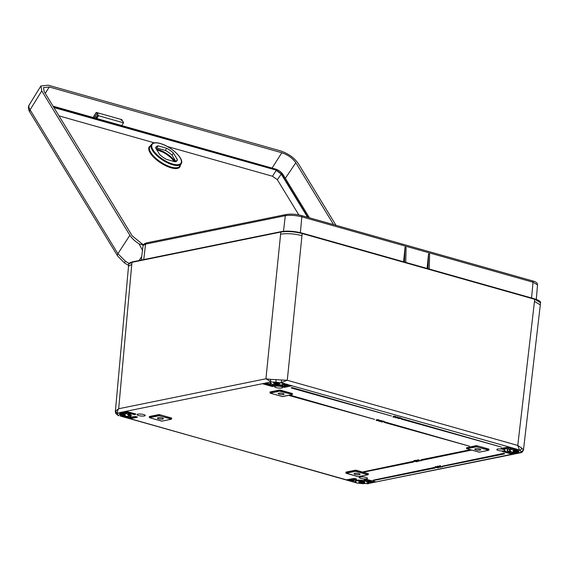 <?xml version="1.0" encoding="UTF-8"?>
<svg xmlns="http://www.w3.org/2000/svg" width="569" height="569" viewBox="0 0 569 569"><rect width="100%" height="100%" fill="white"/><g stroke="black" fill="none" stroke-linecap="round" stroke-linejoin="round"><path stroke-width="0.85" d="M96.723 118.501L98.529 115.742L123.558 122.819L122.591 120.82L121.097 120.066L121.88 119.654L96.232 112.406L93.103 117.477M94.184 117.783L96.943 113.565L94.497 117.875M95.613 118.188L97.761 114.91L97.996 115.294L96.026 118.309M121.624 120.329L121.972 119.803M123.558 122.819L121.752 125.578M96.943 113.565L97.96 113.53L96.325 112.548M97.761 114.91L98.032 114.625L97.121 113.857M98.529 115.742L97.996 115.294M119.938 414.068A2.731 0.64 -174.1 0 0 122.406 414.716A2.731 0.64 -174.1 0 0 124.96 414.581M359.302 481.758A2.731 0.64 -174.1 0 0 361.777 482.405A2.731 0.64 -174.1 0 0 364.324 482.277M274.144 382.702A2.731 0.64 -174.1 0 0 276.612 383.357A2.731 0.64 -174.1 0 0 279.166 383.221M513.515 450.392A2.731 0.64 -174.1 0 0 515.983 451.046A2.731 0.64 -174.1 0 0 518.537 450.911M115.45 412.134L115.841 410.832L118.679 408.741C117.399 410.797 117.079 412.305 117.726 413.258L117.392 414.367L118.871 415.612A2.184 1.842 118.1 0 1 118.068 415.427A2.184 1.842 118.1 0 1 118.06 415.427L115.649 413.215L115.351 411.615M367.51 483.778A2.184 1.053 -91.7 0 1 367.311 483.821A2.184 1.053 -91.7 0 1 367.026 483.75L520.991 452.682L520.998 451.395L519.518 450.15L515.784 448.87L287.466 384.53L284.379 385.156L282.231 384.58A6.337 1.479 -174.1 0 0 282.117 383.165L276.008 382.112L271.363 382.012A2.184 1.053 -91.7 0 1 270.545 379.367L287.281 380.27L280.873 382.667A2.184 0.491 -80.9 0 0 281.641 380.135M368.655 483.664L357.389 483.138A2.184 0.491 -80.9 0 0 357.396 483.138A2.184 0.491 -80.9 0 0 357.517 483.095L362.382 483.65L367.851 483.394A6.337 1.479 -174.1 0 0 366.55 481.9L367.752 481.53M270.375 382.24L271.363 382.012L265.929 378.79L280.609 234.165C287.018 233.205 294.137 233.695 301.961 235.637L287.281 380.27L517.776 445.449L519.518 450.15A2.184 1.842 -61.9 0 0 521.645 448.002L523.466 450.029M158.587 418.784A3.001 0.704 5.9 0 1 157.442 418.094A3.001 0.704 5.9 0 1 159.156 417.646A3.001 0.704 5.9 0 1 162.272 418.03A3.001 0.704 5.9 0 1 163.417 418.713A3.001 0.704 5.9 0 1 161.71 419.168A3.001 0.704 5.9 0 1 158.587 418.784M279.272 394.239A3.001 0.704 -174.1 0 0 282.395 394.623A3.001 0.704 -174.1 0 0 284.102 394.168A3.001 0.704 -174.1 0 0 282.957 393.492A3.001 0.704 -174.1 0 0 279.841 393.101A3.001 0.704 -174.1 0 0 278.127 393.556A3.001 0.704 -174.1 0 0 279.272 394.239M479.582 449.09A3.001 0.704 5.9 0 1 480.727 449.773A3.001 0.704 5.9 0 1 479.02 450.228A3.001 0.704 5.9 0 1 475.897 449.844A3.001 0.704 5.9 0 1 474.752 449.154A3.001 0.704 5.9 0 1 476.466 448.706A3.001 0.704 5.9 0 1 479.582 449.09M358.897 473.636A3.001 0.704 -174.1 0 0 355.781 473.244A3.001 0.704 -174.1 0 0 354.067 473.7A3.001 0.704 -174.1 0 0 355.212 474.382A3.001 0.704 -174.1 0 0 358.335 474.774A3.001 0.704 -174.1 0 0 360.042 474.318A3.001 0.704 -174.1 0 0 358.897 473.636M120.543 415.093A3.037 0.711 -174.1 0 0 123.672 415.484A3.037 0.711 -174.1 0 0 125.422 415.043A3.037 0.711 -174.1 0 0 124.27 414.339A3.037 0.711 -174.1 0 0 121.097 413.948A3.037 0.711 -174.1 0 0 119.383 414.417A3.037 0.711 -174.1 0 0 120.543 415.093M359.914 482.782A3.037 0.711 -174.1 0 0 363.043 483.181A3.037 0.711 -174.1 0 0 364.793 482.732A3.037 0.711 -174.1 0 0 363.641 482.028A3.037 0.711 -174.1 0 0 360.462 481.637A3.037 0.711 -174.1 0 0 358.755 482.107A3.037 0.711 -174.1 0 0 359.914 482.782M514.12 451.423A3.037 0.711 -174.1 0 0 517.249 451.814A3.037 0.711 -174.1 0 0 518.999 451.366A3.037 0.711 -174.1 0 0 517.847 450.669A3.037 0.711 -174.1 0 0 514.675 450.278A3.037 0.711 -174.1 0 0 512.961 450.748A3.037 0.711 -174.1 0 0 514.12 451.423M274.749 383.734A3.037 0.711 -174.1 0 0 277.878 384.125A3.037 0.711 -174.1 0 0 279.635 383.677A3.037 0.711 -174.1 0 0 278.476 382.98A3.037 0.711 -174.1 0 0 275.304 382.588A3.037 0.711 -174.1 0 0 273.597 383.058A3.037 0.711 -174.1 0 0 274.749 383.734M143.673 414.545A4.097 0.96 -174.1 0 0 139.462 414.019A4.097 0.96 -174.1 0 0 137.086 414.616A4.097 0.96 -174.1 0 0 138.644 415.569A4.097 0.96 -174.1 0 0 142.94 416.095A4.097 0.96 -174.1 0 0 145.23 415.455A4.097 0.96 -174.1 0 0 143.673 414.545M365.945 477.405A4.097 0.96 -174.1 0 0 361.735 476.872A4.097 0.96 -174.1 0 0 359.359 477.469A4.097 0.96 -174.1 0 0 360.917 478.422A4.097 0.96 -174.1 0 0 365.213 478.956A4.097 0.96 -174.1 0 0 367.503 478.316A4.097 0.96 -174.1 0 0 365.945 477.405M281.122 386.593A4.097 0.96 -174.1 0 0 276.911 386.067A4.097 0.96 -174.1 0 0 274.535 386.664A4.097 0.96 -174.1 0 0 276.093 387.617A4.097 0.96 -174.1 0 0 280.389 388.143A4.097 0.96 -174.1 0 0 282.679 387.503A4.097 0.96 -174.1 0 0 281.122 386.593M503.387 449.453A4.097 0.96 -174.1 0 0 499.177 448.92A4.097 0.96 -174.1 0 0 496.808 449.517A4.097 0.96 -174.1 0 0 498.359 450.47A4.097 0.96 -174.1 0 0 502.655 451.004A4.097 0.96 -174.1 0 0 504.952 450.364A4.097 0.96 -174.1 0 0 503.387 449.453M508.337 449.24L507.32 449.937A8.734 2.041 -174.1 0 0 509.653 451.615L510.13 451.9L509.653 451.615L509.739 450.755M508.857 449.29L510.173 449.666M510.13 451.9L511.204 451.551A6.337 1.479 -174.1 0 1 510.365 449.823L510.244 449.681M365.056 480.777L364.629 481.36L366.073 480.983M357.588 480.151L357.112 480.826L357.659 480.876A6.337 1.479 -174.1 0 1 364.629 481.36M128.21 415.868L130.18 416.501L129.689 416.231L129.881 414.324M127.292 414.054L127.186 414.211A6.337 1.479 -174.1 0 1 128.025 415.939M127.321 413.948L128.366 413.848M435.392 466.566L438.507 467.775L436.124 467.49L435.121 467.021L435.392 466.566L437.753 466.85L438.543 467.455M414.026 460.52L417.134 461.729L414.751 461.445L413.748 460.975L414.026 460.52L417.731 460.214L419.147 461.011M415.726 460.335L417.703 460.534L419.111 461.324L415.69 460.655M418.059 460.862L417.731 460.214L418.094 460.541M420.854 460.477L421.387 460.52L420.918 460.918L417.959 459.759L420.825 460.79L421.216 460.399M393.072 416.807L393.271 416.259L395.533 416.302L395.306 416.835M380.22 421.024L380.312 421.38L378.826 421.252L378.591 420.562L379.423 420.562M378.854 420.932L378.591 420.562L378.854 420.932M378.826 421.252L378.563 420.882L379.395 420.882L379.537 420.299L381.635 420.861M379.829 420.37L380.213 421.046L379.096 420.882M381.294 421.949L381.088 421.551L383.919 421.636L382.759 421.195L384.786 421.771L381.294 421.949L381.123 421.238L382.567 421.238M381.33 421.636L381.123 421.238M382.524 421.245L382.788 420.875L384.786 421.771M291.911 387.517L291.214 387.973L391.465 415.996L291.911 387.517L291.214 387.973M434.431 467.426L373.051 480.215L373.904 480.456L435.249 467.981L434.431 467.426L373.051 480.215M401.764 418.585L401.067 419.033L501.325 447.063L401.764 418.585L401.067 419.033M385 421.992L384.303 422.447L469.596 446.238L385 421.992L384.303 422.447M279.507 390.042L270.119 391.949L270.04 392.795L279.784 390.875L292.345 394.431L279.571 391.145L279.507 390.042L280.268 390.092L280.026 391.18M291.982 394.559L292.238 393.478L280.268 390.092M355.511 471.296L346.066 473.252L358.392 476.744L367.923 474.71L355.511 471.296L355.447 470.186L346.059 472.092L345.98 472.946L355.725 471.025L368.171 474.66L368.385 473.749M355.447 470.186L356.208 470.236L355.966 471.324M367.923 474.71L368.179 473.621L356.208 470.236M466.836 447.739L466.665 448.4L476.047 446.494L476.132 445.641L466.836 447.739M476.132 445.641L476.893 445.698L476.651 446.779L466.751 448.706L479.283 452.184L488.728 450.228L476.651 446.779M476.196 446.75L488.764 449.923L488.863 449.083L476.893 445.698M158.822 414.581L149.434 416.494L149.355 417.34L158.737 415.434L158.822 414.581L159.583 414.637L159.341 415.726L149.441 417.646L161.98 421.124L171.418 419.168L159.341 415.726M158.886 415.69L171.454 418.869L171.554 418.023L159.583 414.637M470.279 449.745L421.103 459.745L421.921 460.3L471.545 450.1M503.821 453.308L442.447 466.103L443.294 466.345L504.639 453.87L503.821 453.308L442.447 466.103M413.058 461.381L363.413 471.786L364.267 472.028L413.876 461.936L413.058 461.381L363.413 471.786M290.112 395.156L289.408 395.611L374.708 419.41L290.112 395.156L289.408 395.611M376.308 420.214L376.507 419.673L378.776 419.716L378.541 420.249M398.058 418.542L397.852 418.144L400.676 418.229L399.523 417.788L401.543 418.357L398.058 418.542L398.023 417.802M398.087 418.222L397.88 417.824L399.331 417.824M399.282 417.838L399.552 417.468L401.543 418.357M395.597 417.518L395.355 417.155L396.991 417.169L398.328 417.774L395.32 417.475L395.562 417.838M396.244 417.497L396.316 416.885L397.027 416.849L398.364 417.454M416.344 461.125L417.169 461.409M438.642 466.253L440.228 465.933L441.032 466.815L442.213 466.537L442.44 466.971L440.847 466.865L440.036 466.118L438.642 466.253L440.264 465.613L441.067 466.495L442.149 466.886L442.248 466.217L442.476 466.658M437.668 466.559L439.403 466.665L439.254 467.241L440.506 467.362L437.525 466.914L437.369 466.473L439.026 466.566L437.703 466.865L439.254 467.241L440.449 466.694M437.554 466.594L437.397 466.16L439.026 466.566M271.705 383.826L271.84 383.862A6.337 1.479 -174.1 0 1 270.538 382.368M269.898 382.197L120.479 412.418L118.786 412.93L119.334 413.115A6.337 1.479 -174.1 0 1 125.258 413.67L125.799 413.691L125.429 412.93M357.304 483.081A2.184 0.491 -80.9 0 0 357.389 483.138L120.735 415.989A6.337 1.479 -174.1 0 0 126.517 416.245L128.48 416.693M120.223 415.996L356.272 482.597A6.337 1.479 -174.1 0 1 356.158 481.182L355.966 481.025M513.131 452.092L519.084 452.654A6.337 1.479 -174.1 0 1 513.131 452.092L512.697 452.056M519.113 452.647L520.663 452.504A2.184 2.07 51.2 0 0 522.257 452.092L520.991 452.682M518.167 449.766L517.662 449.773A6.337 1.479 -174.1 0 0 511.872 449.517L510.052 448.884M280.809 384.879L272.387 384.566M282.637 385.199L280.73 384.886A6.337 1.479 -174.1 0 1 273.76 384.402M132.449 261.911A0.548 0.427 78.5 0 0 132.285 261.904L281.129 231.633A0.548 0.427 78.5 0 1 281.292 231.64C287.494 230.715 294.365 231.192 301.911 233.062L302.189 233.532C294.379 231.583 287.245 231.092 280.809 232.052L280.609 234.165M403.585 261.797L405.05 247.131L406.11 247.437L405.74 262.401M427.099 268.44L428.557 253.781L427.98 268.689M429.254 269.052L429.616 254.08L428.557 253.781M532.186 280.866A1.636 0.953 105.8 0 1 532.47 280.873C535.927 281.705 537.613 283.042 537.534 284.898L533.032 282.217L301.833 216.839C295.773 215.331 290.268 214.954 285.318 215.694L145.564 244.115L143.061 245.509L141.29 260.076M115.343 411.657L128.523 266.256L131.766 264.436L118.679 408.741L265.929 378.79L270.545 379.367M302.089 233.112L534.533 298.825C539.042 300.332 541.048 301.648 540.55 302.779L534.725 299.287L517.776 445.449L521.645 448.002M534.49 301.399L540.308 304.884L523.473 449.994L522.25 452.099M301.961 235.637L302.189 233.532L534.725 299.287L534.533 298.825L302.004 233.07C294.443 231.149 287.487 230.665 281.129 231.633A0.548 0.427 78.5 0 0 280.809 232.052L131.965 262.323L128.722 264.144L128.523 266.256M517.918 452.661L517.875 453.066L519.084 452.654M368.612 481.701L368.42 483.309L372.154 482.697M353.235 480.777L353.129 481.794L355.831 482.363M120.464 415.882L124.831 417.233L124.924 416.33M130.187 414.481L130.009 416.252A8.734 2.041 -174.1 0 0 131.119 415.398L128.836 413.891M405.05 247.131L404.467 262.046M469.596 446.238L384.971 422.312M471.537 450.214L470.698 449.859M470.684 449.972L421.074 460.058M501.325 447.063L401.728 418.898M504.639 453.87L503.793 453.628M435.249 467.981L434.396 467.739M413.876 461.936L413.023 461.701M391.465 415.996L291.876 387.838M374.708 419.41L290.076 395.476M381.372 421.622L382.816 421.672M378.826 420.953L380.078 420.989M379.793 420.683L381.372 420.783M379.274 420.747L381.429 420.968M381.607 421.174L381.33 420.434M378.776 419.716L378.506 420.562L376.28 420.534L376.479 419.986L378.741 420.029L378.506 420.562M376.28 420.534L376.507 419.673M376.742 420.064L376.507 420.477L378.243 420.491L378.492 420.078L376.742 420.064L376.507 420.477L378.243 420.491L378.492 420.078M378.271 420.171L378.527 419.758M376.778 419.744L376.536 420.164M398.136 418.215L399.58 418.265M395.576 417.546L396.778 417.888L395.846 417.475M396.55 417.276L398.072 417.696L396.557 417.632M398.08 417.02L398.328 417.774M396.586 416.963L397.802 417.39M395.533 416.302L395.27 417.155L393.037 417.12L393.243 416.579L395.505 416.622L395.27 417.155M393.037 417.12L393.271 416.259M393.506 416.657L393.264 417.07L395.007 417.077L395.256 416.664L393.506 416.657L393.264 417.07L395.007 417.077L395.256 416.664M395.035 416.764L395.284 416.352M393.542 416.337L393.3 416.757M417.931 460.079L418.172 459.716M418.137 460.036L420.825 460.79M417.852 460.968L418.82 461.011M419.069 460.655L419.111 461.324M416.288 460.52L417.482 460.57M417.404 461.281L417.134 461.729M414.289 460.926L416.992 461.544M442.44 466.971L442.248 466.217M437.525 466.914L437.397 466.16M438.777 467.32L438.507 467.775M435.662 466.971L438.365 467.59M287.466 384.53L282.644 383.079M368.086 483.536L519.504 452.689M508.793 449.275L510.215 449.553M511.823 448.528L511.751 449.254L511.538 448.585M513.636 448.258L509.959 448.891M368.492 483.543L367.851 483.394M372.361 482.761L367.645 481.545M366.258 481.161L355.789 480.264M356.102 482.391L355.746 482.661M129.533 416.472L128.331 415.847M120.706 415.982L126.517 416.245M119.334 413.115L119.248 412.852A6.551 1.529 5.9 0 1 125.379 413.421L125.258 413.67M126.837 413.314L122.62 412.134M356.336 482.903L357.517 483.095L356.166 482.711M118.786 413.037L117.726 413.258A2.184 2.07 -128.8 0 1 115.841 410.832M29.652 104.404C28.464 105.55 28.606 107.363 30.086 109.831L117.904 253.703L125.322 261.15L128.978 263.461M336.002 225.317L298.227 163.424C294.116 157.713 288.277 153.552 280.702 150.934L48.173 85.179L40.904 85.969L29.218 104.924C27.191 107.861 29.837 112.37 29.887 112.221L117.698 256.093A3.279 2.347 -31.4 0 1 117.904 253.703L129.881 235.267C131.809 238.297 134.889 241.171 139.113 243.909L143.168 245.054M333.612 224.641L295.83 162.741C292.58 158.168 287.907 154.839 281.819 152.755L49.283 87L43.472 87.619L44.154 91.573L132.271 235.95L143.267 244.812M40.904 85.969L41.765 90.898L129.881 235.267M142.478 250.324L139.113 243.909M53.699 107.207L276.221 170.138L281.456 173.865L308.028 217.401M309.372 217.785L282.793 174.242C281.122 171.895 278.725 170.181 275.602 169.114L53.073 106.19M298.825 214.911L277.323 179.69L272.487 176.241L167.364 146.518M307.609 217.287L281.171 173.979L276.193 170.43L272.487 176.241M154.405 142.855L58.984 115.87M159.683 154.569A12.554 4.844 33.2 0 0 166.368 159.334L174.939 161.752A12.554 4.844 33.2 0 0 177.044 160.7A12.554 4.844 33.2 0 0 177.379 159.576L173.403 153.054A12.554 4.844 33.2 0 0 166.724 148.296L158.154 145.87A12.554 4.844 33.2 0 0 156.027 146.958A12.554 4.844 33.2 0 0 155.707 148.054L159.683 154.569M155.806 148.217A12.532 4.837 -146.8 0 1 156.788 147.997L165.344 150.415A12.532 4.837 -146.8 0 1 172.009 155.159L175.899 161.539M156.788 147.997L158.154 145.87M165.344 150.415L166.724 148.296M172.009 155.159L173.403 153.054M175.985 161.674L177.379 159.576M346.066 473.252L345.945 472.163M279.571 391.145L270.126 393.108L282.203 396.55L292.103 394.623M292.196 394.609L282.665 396.579M117.392 414.367A2.184 2.098 154 0 1 115.649 413.215M276.008 382.112L275.965 379.495M520.998 451.395A2.184 2.098 -26 0 0 523.366 449.453M263.369 383.698L272.16 386.465L274.166 386.024M272.16 386.465L263.106 383.904L264.677 383.428M274.237 386.038L264.571 383.435M509.475 451.843A8.955 2.091 5.9 0 1 508.209 449.261M504.483 451.153L502.619 451.409M504.547 451.167L513.608 453.728L512.143 454.197L513.338 453.664M502.47 451.594L512.143 454.197M357.112 480.826L355.725 480.435M355.696 480.279A8.955 2.091 5.9 0 1 366.123 480.997L366.151 480.876M126.795 411.593L124.931 411.849M126.859 411.607L135.92 414.168L134.455 414.637L135.65 414.104M124.782 412.034L134.455 414.637M127.172 414.083L128.26 413.862M128.914 413.919A8.955 2.091 5.9 0 1 130.18 416.501M137.342 417.084L134.874 416.472M137.413 417.233L130.308 418.677L127.883 417.902M134.768 416.487L127.733 418.08M356.443 479.041L353.982 478.429M356.521 479.19L349.416 480.641L346.99 479.859M353.875 478.444L346.841 480.044M271.847 383.99L270.744 384.217L271.555 383.762M266.192 383.058L270.744 384.217M126.908 413.471L125.799 413.691M128.558 416.849L125.465 417.475M350.924 481.232L354.01 480.606L356.038 481.047M515.493 453.557L511.559 452.447L512.591 452.071M512.925 448.287L509.909 449.069M364.423 479.518L373.214 482.284L375.362 482.014M373.214 482.284L364.153 479.724L365.725 479.247M375.284 481.858L365.618 479.254M510.656 447.682L508.188 447.07M510.727 447.831L503.622 449.275L501.197 448.5M508.081 447.085L501.054 448.678M281.278 384.936L282.665 385.327M282.693 385.483A8.955 2.091 5.9 0 1 272.267 384.765M291.548 385.718L289.08 385.113M291.62 385.874L284.514 387.318L282.089 386.543M288.974 385.121L281.947 386.721M300.994 215.487A1.636 0.953 105.8 0 1 301.271 215.495A1.636 0.953 105.8 0 1 301.833 216.839L300.375 232.643M283.476 231.299L285.318 215.694A1.636 1.273 -101.5 0 1 286.271 214.477C291.029 213.802 296.029 214.136 301.271 215.495L532.47 280.873A1.636 0.953 105.8 0 1 533.032 282.217L531.574 297.985M286.271 214.477L146.518 242.899A1.636 1.273 -101.5 0 0 145.564 244.115L143.744 259.578M128.722 264.144C128.117 263.632 129.305 262.885 132.285 261.904A0.548 0.427 78.5 0 0 131.965 262.323L131.766 264.436M357.659 480.876L357.545 480.613A6.551 1.529 5.9 0 1 364.75 481.111L364.786 480.727M356.052 480.25L357.268 480.592L357.311 480.158M365.17 481.381L365.881 480.947M516.275 452.568L516.19 453.408L517.918 453.237M511.823 452.241L515.884 453.386L515.969 452.54M366.863 481.723A6.551 1.529 5.9 0 1 368.314 482.875L368.449 481.651M370.732 482.299L370.704 483.181M355.341 480.855L355.276 481.523A6.551 1.529 5.9 0 1 355.824 480.997M351.087 481.218L353.065 481.957M511.872 449.517L511.751 449.254A6.551 1.529 5.9 0 1 517.733 449.517M510.18 448.863L511.318 449.467M509.547 449.496L509.483 450.164A6.551 1.529 5.9 0 1 510.037 449.631M510.044 451.011L509.98 451.644L510.919 451.452M125.692 413.002L125.649 413.435L126.567 413.25M122.719 416.238L122.612 416.793M125.23 416.33L125.137 417.255L128.21 416.629M127.492 414.033A6.551 1.529 5.9 0 1 128.95 415.185L129.078 413.99M284.372 383.449L284.23 384.9L287.345 384.267M282.537 384.488L283.924 384.879L284.073 383.378M282.523 383.058A6.551 1.529 5.9 0 1 283.156 383.826L283.227 383.193M271.74 383.819L271.783 383.855C270.311 383.157 269.756 382.695 270.119 382.475A6.551 1.529 5.9 0 1 270.247 382.219M270.659 383.307L270.289 383.94L270.375 383.072M266.207 382.781L270.133 384.175M272.487 384.544A8.734 2.041 -174.1 0 0 282.352 385.249M373.733 481.431L373.669 482.064L375.014 481.794M373.819 482.327L373.435 481.346M349.366 479.375L349.266 480.378L356.173 478.977M347.111 479.838L348.961 480.357L349.053 479.439M130.258 417.418L130.159 418.421L137.072 417.013M128.004 417.874L129.853 418.4L129.945 417.482M125.052 411.828L134 414.353L134.071 413.656M134.369 413.741L133.843 414.595M272.686 385.611L272.622 386.244L273.966 385.974M272.771 386.507L272.387 385.526M284.472 386.052L284.365 387.062L291.278 385.654M282.21 386.515L284.059 387.041L284.159 386.116M501.317 448.479L503.167 448.998L503.266 448.08M503.579 448.016L503.473 449.019L510.386 447.611M512.057 453.301L511.687 453.92L511.759 453.216M502.74 451.388L511.531 454.154M284.379 385.156L283.767 385.113M284.514 387.318L283.91 387.276M274.308 386.195L265.14 383.478L263.177 383.613M281.242 384.936L280.73 384.886M511.631 452.163L513.082 452.085M516.232 453.585L515.777 453.6M503.622 449.275L503.017 449.233M356.009 480.912L354.082 480.606L350.888 481.132M349.416 480.641L348.804 480.599M130.308 418.677L129.696 418.635M126.595 416.238L127.001 416.28M127.072 416.295L128.452 416.565M125.23 417.482L124.767 417.397M143.061 245.509C142.862 244.656 144.014 243.788 146.518 242.899A1.636 1.273 -101.5 0 1 147.008 242.92M292.445 393.599L292.039 394.673M479.411 452.156L466.793 448.742M489.07 449.204L488.728 450.278L479.283 452.184M368.136 474.759L358.072 476.673M358.143 476.694L345.867 473.01M172.72 164.804A17.746 6.849 -146.8 0 1 156.482 155.209A17.746 6.849 -146.8 0 1 151.432 144.498C152.954 142.584 155.863 142.243 160.166 143.466C170.977 146.297 184.84 159.007 181.141 163.922A17.746 6.849 -146.8 0 1 172.72 164.804M160.294 143.566A17.205 6.636 33.2 0 0 153.075 150.003A17.205 6.636 33.2 0 0 172.798 164.057A17.205 6.636 33.2 0 0 180.01 157.62A17.205 6.636 33.2 0 0 160.294 143.566M180.316 165.202A18.322 7.07 -146.8 0 1 171.162 167.841A18.322 7.07 -146.8 0 1 152.997 156.525A18.322 7.07 -146.8 0 1 150.586 145.764M151.432 144.498L149.917 146.766A17.774 6.856 33.2 0 0 154.974 157.492A17.774 6.856 33.2 0 0 171.241 167.101A17.774 6.856 33.2 0 0 179.669 166.219L181.141 163.922M156.361 149.128A15.007 5.79 -146.8 0 1 158.054 149.519A15.007 5.79 -146.8 0 1 175.216 161.717M125.322 261.15L124.433 262.892L128.601 265.431M41.765 90.898L30.086 109.831A3.279 2.347 148.6 0 0 29.887 112.221M141.731 256.491L139.113 260.517M285.325 178.317L295.83 162.741M45.236 93.344L49.283 87M272.053 168.083L281.819 152.755M281.456 173.865L277.323 179.69M276.221 170.138L53.92 107.577M270.005 392.013L270.211 393.165L282.452 396.593M171.76 418.144L171.418 419.218L161.767 421.138L149.526 417.71L149.32 416.558M537.534 284.898L536.297 299.379M540.55 302.779L540.308 304.884M466.552 448.464L466.63 447.618M282.331 384.573L283.156 383.826M282.018 386.436L289.038 385.128L291.52 385.59M273.739 384.402L272.281 384.466M509.483 450.164L511.118 451.395M501.125 448.393L508.145 447.085L510.628 447.547M502.541 451.309L504.511 451.167L513.579 453.6M375.256 481.73L366.194 479.297L364.224 479.432M366.685 481.637L372.346 482.754M368.008 483.358L368.314 482.875M355.276 481.523L356.13 482.427M346.912 479.752L353.939 478.451L356.414 478.913M124.86 411.743L126.823 411.607L135.891 414.04M127.805 417.795L134.832 416.487L137.307 416.949M128.125 415.932L128.95 415.185M122.662 412.148L126.866 413.343M118.928 415.768L118.06 415.427M174.562 161.653L170.593 157.4L166.504 154.291L162.869 152.151L156.745 149.747M124.433 262.892L117.698 256.093M53.052 106.154L275.545 169.071C278.54 170.017 280.979 171.76 282.871 174.299L309.422 217.799"/></g></svg>
